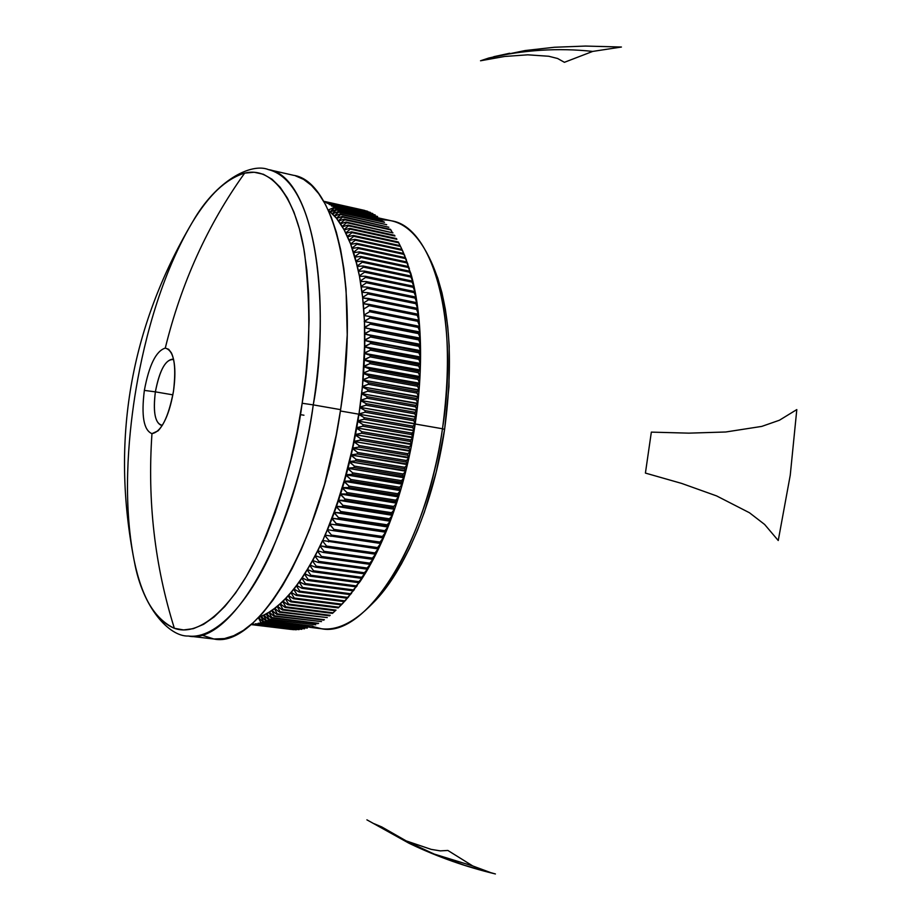 <?xml version="1.0" encoding="UTF-8"?>
<svg xmlns="http://www.w3.org/2000/svg" width="921" height="921" viewBox="0 0 921 921"><rect width="100%" height="100%" fill="white"/><g stroke="black" fill="none" stroke-linecap="round" stroke-linejoin="round"><path stroke-width="1.38" d="M173.643 359.616C165.895 358.706 159.805 369.448 155.373 391.851L144.355 390.4C149.098 365.05 156.075 350.947 165.273 348.103L168.635 349.278L171.433 352.939C175.197 361.354 175.876 374.133 173.47 391.287C168.37 417.754 161.21 431.88 151.965 433.653C143.711 430.257 141.178 415.832 144.355 390.4C149.098 365.05 156.075 350.947 165.273 348.103C181.253 282.989 207.709 224.666 244.652 173.136C226.681 178.098 209.205 194.55 192.224 222.514C208.376 195.367 225.852 178.916 244.652 173.136C207.709 224.666 181.253 282.989 165.273 348.103C173.862 350.394 176.602 364.797 173.47 391.287C170.201 410.144 165.066 423.326 158.067 430.844L151.965 433.653C147.302 501.001 154.774 565.874 174.357 628.295C154.555 619.004 141.178 596.486 134.201 560.739C122.539 501.933 128.284 438.845 134.788 396.629C141.903 351.385 157.894 280.617 192.224 222.514C130.011 327.899 110.67 440.641 134.201 560.739C142.007 597.982 155.396 620.501 174.357 628.295C154.774 565.874 147.302 501.001 151.965 433.653C143.711 430.257 141.178 415.832 144.355 390.4L155.373 391.851C159.333 371.151 165.032 360.272 172.446 359.202M172.86 394.844L155.373 391.851L172.86 394.844M201.377 634.949L213.891 639.001L188.391 636.031C216.251 639.565 249.464 601.171 271.879 550.816C293.811 497.49 307.602 448.849 313.267 404.883L302.157 403.26C296.412 448.32 282.056 497.904 259.1 552.036C235.649 602.852 201.204 638.092 174.357 628.295L183.59 629.941L193.375 628.652L203.599 624.323L214.144 616.932L224.862 606.467L235.603 592.986L246.183 576.604L256.452 557.516L266.238 535.941L275.356 512.191L283.645 486.633L290.955 459.66L297.172 431.707L302.157 403.26L305.841 374.801L308.167 346.803L309.099 319.737L308.65 294.041L306.843 270.118L303.734 248.302L299.406 228.903L293.96 212.152L287.502 198.234L280.157 187.239L272.063 179.25L263.36 174.265L254.173 172.262L244.652 173.136C273.871 165.745 296.953 202.47 304.678 253.851C310.953 308.466 310.112 358.269 302.157 403.26L313.267 404.883C293.822 539.222 230.918 645.84 188.391 636.031C169.729 636.895 142.663 608.344 134.339 561.35M368.884 607.112L372.786 603.232C404.457 572.252 433.895 502.958 444.601 429.405L442.483 428.76C431.477 504.305 401.268 575.452 368.884 607.112C348.495 626.821 329.603 633.234 312.207 626.361L321.498 628.744C365.257 638.115 426.078 545.497 442.483 428.76L414.945 423.971L410.444 450.714L402.5 483.663L394.556 509.301L383.527 537.818L385.68 532.741L382.457 536.459L333.886 529.379L333.356 530.657L381.927 537.714L382.457 536.459L381.927 537.714L383.527 537.818L333.356 530.657L333.886 529.379L329.695 524.521L340.344 494.013L347.724 468.282L353.894 441.504L358.741 414.174L340.413 410.985L358.741 414.174L352.478 448.274L345.985 474.833L336.246 506.331L327.335 529.621L334.358 512.329L342.393 488.176L354.055 441.884L358.925 414.496L362.437 386.452L364.82 340.471L364.52 346.814L364.463 321.613L362.632 297.425L359.489 276.3L354.965 257.063L355.943 261.794L350.625 244.007L344.017 229.628L336.441 218.219L328.221 210.023L330.202 211.669L334.162 208.065L379.936 218.242L333.667 207.662L328.221 210.034L333.667 207.662L379.936 218.242L334.162 208.065L330.155 212.221L328.624 210.921L332.331 213.66L336.349 210.011L382.227 220.2L335.866 209.562L336.349 210.011L330.386 211.842L335.866 209.562L382.227 220.2L336.349 210.011L332.331 213.66L334.404 215.836L338.502 212.164L383.988 221.846L338.03 211.669L338.502 212.164L338.03 211.669L332.516 213.845L338.03 211.669L384.483 222.341L338.502 212.164L334.404 215.836L336.441 218.219L340.597 214.501L386.693 224.689L340.137 213.971L340.597 214.501L340.137 213.971L334.588 216.044L340.137 213.971L386.693 224.689L340.597 214.501L336.441 218.219L338.421 220.787L342.647 217.045L388.835 227.234L342.198 216.458L342.647 217.045L342.198 216.458L336.614 218.438L342.198 216.458L388.835 227.234L342.647 217.045L338.421 220.787L340.344 223.538L344.638 219.774L390.941 229.962L344.201 219.152L344.638 219.774L344.201 219.152L338.594 221.017L344.201 219.152L390.481 229.341L392.104 232.127L390.941 229.962L344.638 219.774L340.344 223.538L342.209 226.485L346.572 222.709L392.979 232.886L346.146 222.042L346.572 222.709L346.146 222.042L340.505 223.791L346.146 222.042L392.979 232.886L346.572 222.709L342.209 226.485L344.017 229.628L348.449 225.829L394.959 235.995L394.522 235.292L348.046 225.115L348.449 225.829L348.046 225.115L342.37 226.762L348.046 225.115L394.522 235.292L394.959 235.995L348.449 225.829L344.017 229.628L345.766 232.944L350.268 229.133L396.87 239.299L396.456 238.551L349.876 228.385L350.268 229.133L349.876 228.385L344.178 229.916L349.876 228.385L396.456 238.551L396.87 239.299L350.268 229.133L345.766 232.944L347.459 236.455L352.018 232.633L398.724 242.787L398.321 241.993L351.638 231.839L352.018 232.633L351.638 231.839L345.916 233.255L351.638 231.839L398.321 241.993L401.349 248.106L398.724 242.787L352.018 232.633L347.459 236.455L349.071 240.139L353.71 236.329L400.508 246.46L400.117 245.631L353.342 235.488L353.71 236.329L353.342 235.488L347.597 236.778L353.342 235.488L400.117 245.631L403.076 251.778L400.508 246.46L353.71 236.329L349.071 240.139L350.625 244.007L355.322 240.197L402.224 250.305L401.844 249.441L354.965 239.322L355.322 240.197L354.965 239.322L349.209 240.473L354.965 239.322L401.844 249.441L404.733 255.624L402.224 250.305L355.322 240.197L350.625 244.007L352.098 248.06L356.864 244.249L403.87 254.346L403.502 253.425L356.531 243.328L356.864 244.249L356.531 243.328L350.751 244.364L356.531 243.328L403.502 253.425L406.322 259.641L403.87 254.346L356.864 244.249L352.098 248.06L353.514 252.273L358.338 248.474L405.436 258.548L405.09 257.604L358.016 247.519L358.338 248.474L358.016 247.519L352.225 248.428L358.016 247.519L405.09 257.604L407.807 263.947L405.436 258.548L358.338 248.474L353.514 252.273L354.85 256.66L359.743 252.884L406.921 262.934L406.598 261.944L359.432 251.894L359.743 252.884L359.432 251.894L353.629 252.653L359.432 251.894L406.598 261.944L409.246 268.333L406.921 262.934L359.743 252.884L354.85 256.66L356.105 261.219L361.055 257.466L408.337 267.481L408.026 266.457L360.779 256.429L361.055 257.466L360.779 256.429L354.965 257.063L360.779 256.429L408.026 266.457L410.593 272.881L408.337 267.481L361.055 257.466L356.105 261.219L357.279 265.939L362.298 262.209L409.672 272.19L409.385 271.131L362.034 261.138L362.298 262.209L362.034 261.138L356.208 261.633L362.034 261.138L409.385 271.131L411.929 277.394L410.754 273.123L411.929 277.394L409.672 272.19L362.298 262.209L357.279 265.939L358.384 270.82L363.461 267.125L410.916 277.071L410.651 275.966L363.208 266.019L363.461 267.125L363.208 266.019L357.383 266.365L363.208 266.019L410.651 275.966L413.126 282.229L412.032 277.82L413.126 282.229L410.916 277.071L363.461 267.125L358.384 270.82L359.397 275.851L364.543 272.19L412.078 282.102L411.837 280.974L364.313 271.05L364.543 272.19L364.313 271.05L358.476 271.258L364.313 271.05L411.837 280.974L414.243 287.225L413.23 282.666L414.243 287.225L412.078 282.102L364.543 272.19L359.397 275.851L360.341 281.032L365.533 277.417L413.161 287.283L412.93 286.12L365.315 276.242L365.533 277.417L365.315 276.242L359.489 276.3L365.315 276.242L412.93 286.12L415.267 292.36L414.335 287.663L415.267 292.36L413.161 287.283L365.533 277.417L360.341 281.032L361.182 286.362L366.443 282.782L414.151 292.613L413.943 291.416L366.247 281.584L366.443 282.782L366.247 281.584L360.41 281.492L366.247 281.584L413.943 291.416L416.211 297.633L415.359 292.82L416.211 297.633L414.151 292.613L366.443 282.782L361.182 286.362L361.953 291.83L367.26 288.308L415.049 298.093L414.853 296.861L367.088 287.064L367.26 288.308L367.088 287.064L361.262 286.834L367.088 287.064L414.853 296.861L416.937 303.389L416.292 298.105L417.063 303.055L415.049 298.093L367.26 288.308L361.953 291.83L362.632 297.425L367.986 293.96L415.855 303.7L415.682 302.445L367.836 292.694L367.986 293.96L367.836 292.694L362.011 292.314L367.836 292.694L415.682 302.445L417.685 308.961L417.132 303.539L417.823 308.593L415.855 303.7L367.986 293.96L362.632 297.425L363.219 303.159L368.63 299.762L416.568 309.444L416.419 308.155L368.492 298.462L368.63 299.762L368.492 298.462L362.678 297.932L416.419 308.155L418.341 314.66L417.892 309.099L418.502 314.268L416.568 309.444L368.63 299.762L363.219 303.159L363.714 309.019L369.183 305.68L417.19 315.316L417.063 314.003L369.068 304.356L369.183 305.68L369.068 304.356L363.265 303.677L417.063 314.003L418.894 320.485L418.56 314.775L419.078 320.071L417.19 315.316L369.183 305.68L363.714 309.019L364.117 314.982L369.632 311.724L417.72 321.302L417.616 319.955L369.54 310.365L369.632 311.724L369.54 310.365L417.616 319.955L419.562 325.976L419.124 320.577L419.562 325.976L417.72 321.302L369.632 311.724L364.117 314.982L364.44 321.061L370 317.883L418.146 327.404L418.065 326.034L369.92 316.502L370 317.883L369.92 316.502L364.152 315.512L418.065 326.034L419.988 332.527L420.264 369.989L418.468 397.193L414.945 423.971L442.483 428.76C459.498 320.094 432.789 226.819 391.471 220.821L379.947 218.265M213.891 639.001C257.558 648.891 321.406 543.125 340.609 409.649L313.267 404.883L340.609 409.649L336.246 434.977L324.572 484.25L309.537 529.61L301.029 550.113L291.992 568.856L282.574 585.629L272.881 600.273L263.038 612.672L253.16 622.734L243.363 630.413L233.75 635.697L224.425 638.587L213.833 638.99M324.975 535.124L329.695 524.521L327.577 529.679L333.356 530.657L327.335 529.621L325.217 535.193L379.487 543.309L380.028 542.078L331.491 535.078L330.961 536.321L331.491 535.078L327.369 530.174L331.491 535.078L380.028 542.078L379.487 543.309L381.11 543.252L383.32 538.301L381.11 543.252L379.487 543.309L324.975 535.124L322.81 540.581L324.975 535.124M320.117 545.704L322.569 540.489L317.618 550.781L322.569 540.489L376.988 548.766L377.541 547.569L329.062 540.639L328.509 541.859L329.062 540.639L325.009 535.677L329.062 540.639L377.541 547.569L376.988 548.766L378.646 548.548L380.903 543.724L378.646 548.548L376.988 548.766L322.569 540.489L320.347 545.819L374.444 554.074L375.008 552.911L326.575 546.061L326.011 547.235L326.575 546.061L322.592 541.053L326.575 546.061L375.008 552.911L374.444 554.074L376.136 553.705L378.427 549.008L376.136 553.705L374.444 554.074L326.011 547.235L320.117 545.704L317.86 550.908L320.117 545.704M315.097 555.697L317.618 550.781L312.53 560.452L317.618 550.781L323.478 552.473L371.842 559.243L372.429 558.103L324.042 551.322L323.478 552.473L324.042 551.322L320.128 546.28L324.042 551.322L372.429 558.103L371.842 559.243L373.569 558.713L375.906 554.154L373.569 558.713L371.842 559.243L323.478 552.473L317.618 550.781L315.316 555.835L320.899 557.55L369.206 564.239L369.805 563.145L321.475 556.434L320.899 557.55L321.475 556.434L317.63 551.345L321.475 556.434L369.805 563.145L369.206 564.239L370.967 563.571L373.339 559.151L370.967 563.571L369.206 564.239L320.899 557.55L315.097 555.697L312.749 560.613L315.097 555.697M309.928 565.034L312.53 560.452L307.303 569.466L312.53 560.452L318.286 562.466L366.535 569.086L367.134 568.027L318.862 561.384L318.286 562.466L318.862 561.384L315.097 556.272L318.862 561.384L367.134 568.027L366.535 569.086L368.331 568.257L370.737 563.986L368.331 568.257L366.535 569.086L318.286 562.466L312.53 560.452L310.147 565.218L315.627 567.209L363.818 573.771L364.428 572.747L316.225 566.173L315.627 567.209L316.225 566.173L312.518 561.027L316.225 566.173L364.428 572.747L363.818 573.771L365.66 572.793L368.101 568.671L365.66 572.793L363.818 573.771L315.627 567.209L309.928 565.034L307.51 569.662L309.928 565.034M304.655 573.714L307.303 569.466L301.973 577.789L307.303 569.466L312.956 571.791L361.078 578.284L361.688 577.294L313.554 570.79L312.956 571.791L313.554 570.79L309.917 565.621L313.554 570.79L361.688 577.294L361.078 578.284L362.943 577.168L365.418 573.184L362.943 577.168L361.078 578.284L312.956 571.791L307.303 569.466L304.863 573.933L310.239 576.189L358.292 582.625L358.914 581.669L310.849 575.222L310.239 576.189L310.849 575.222L307.28 570.053L310.849 575.222L358.914 581.669L358.292 582.625L360.215 581.358L362.701 577.536L360.215 581.358L358.292 582.625L310.239 576.189L304.655 573.714L302.18 578.031L304.655 573.714M299.279 581.692L301.973 577.789L296.574 585.399L301.973 577.789L307.51 580.414L355.494 586.781L356.116 585.871L308.121 579.493L307.51 580.414L308.121 579.493L304.621 574.301L308.121 579.493L356.116 585.871L355.494 586.781L359.961 581.727L355.494 586.781L307.51 580.414L301.973 577.789L299.475 581.945L304.759 584.455L352.662 590.764L353.296 589.901L305.369 583.58L304.759 584.455L305.369 583.58L301.938 578.376L305.369 583.58L353.296 589.901L352.662 590.764L357.198 585.733L352.662 590.764L304.759 584.455L299.279 581.692L296.758 585.675L299.279 581.692M293.845 588.933L296.574 585.399L291.117 592.284L296.574 585.399L301.984 588.312L349.807 594.563L350.44 593.734L302.595 587.471L301.984 588.312L302.595 587.471L299.233 582.279L302.595 587.471L350.44 593.734L349.807 594.563L354.412 589.567L349.807 594.563L301.984 588.312L296.574 585.399L294.029 589.221L299.198 591.984L346.941 598.178L347.585 597.395L299.82 591.19L299.198 591.984L299.82 591.19L296.516 585.998L299.82 591.19L347.585 597.395L346.941 598.178L351.603 593.216L346.941 598.178L299.198 591.984L293.845 588.933L291.289 592.583L293.845 588.933M288.365 595.438L291.117 592.284L285.614 598.397L291.117 592.284L296.389 595.461L344.063 601.609L344.696 600.86L297.023 594.701L296.389 595.461L297.023 594.701L293.787 589.521L297.023 594.701L344.696 600.86L344.063 601.609L348.783 596.681L344.063 601.609L296.389 595.461L291.117 592.284L288.538 595.749L293.58 598.754L341.161 604.844L341.806 604.141L294.213 598.04L293.58 598.754L294.213 598.04L291.048 592.871L294.213 598.04L341.806 604.141L341.161 604.844L345.939 599.962L341.161 604.844L293.58 598.754L288.365 595.438L285.786 598.731L288.365 595.438M282.874 601.171L285.614 598.397L280.122 603.75L285.614 598.397L290.771 601.839L338.26 607.883L338.905 607.227L291.393 601.171L290.771 601.839L291.393 601.171L288.296 596.025L291.393 601.171L338.905 607.227L338.26 607.883L343.096 603.059L338.26 607.883L290.771 601.839L285.614 598.397L283.023 601.517L287.951 604.74L335.359 610.727L336.004 610.116L288.584 604.107L287.951 604.74L288.584 604.107L285.533 598.984L288.584 604.107L336.004 610.116L335.359 610.727L287.951 604.74L282.874 601.171L280.272 604.107L282.874 601.171M277.371 606.133L280.122 603.75L274.631 608.321L280.122 603.75L285.13 607.434L332.446 613.374L333.091 612.81L285.763 606.847L285.13 607.434L285.763 606.847L282.782 601.747L285.763 606.847L333.091 612.81L332.446 613.374L285.13 607.434L280.122 603.75L277.52 606.502L282.321 609.932L329.545 615.827L330.19 615.309L282.943 609.391L282.321 609.932L282.943 609.391L280.03 604.326L282.943 609.391L330.19 615.309L329.545 615.827L282.321 609.932L277.371 606.133L274.769 608.7L277.371 606.133M271.902 610.301L274.631 608.321L269.185 612.097L274.631 608.321L279.512 612.223L327.289 617.6L279.512 612.223L280.134 611.728L277.267 606.709L280.134 611.728L327.289 617.6L279.512 612.223L274.631 608.321L272.029 610.704L276.714 614.319L323.743 620.144L276.714 614.319L277.336 613.87L274.527 608.885L277.336 613.87L324.388 619.706L276.714 614.319L271.902 610.301L269.312 612.5L271.902 610.301M266.491 613.685L269.185 612.097L263.797 615.078L269.185 612.097L273.917 616.218L321.498 621.606L273.917 616.218L274.539 615.815L271.787 610.865L274.539 615.815L321.498 621.606L273.917 616.218L269.185 612.097L266.595 614.111L271.142 617.899L317.987 623.655L271.142 617.899L271.764 617.542L269.07 612.649L271.764 617.542L318.62 623.31L271.142 617.899L266.491 613.685L263.901 615.516L266.491 613.685M261.138 616.287L263.797 615.078L258.939 617.128L263.797 615.078L268.391 619.396L315.765 624.806L268.391 619.396L269.001 619.085L266.365 614.238L269.001 619.085L315.765 624.806L268.391 619.396L263.797 615.078L261.23 616.725L265.651 620.685L312.921 626.107L265.651 620.685L266.261 620.409L263.671 615.631L266.261 620.409L312.921 626.107L265.651 620.685L261.138 616.287L258.582 617.738L261.138 616.287M491.768 873.027L472.761 865.959L433.837 853.951L472.761 865.959L447.859 850.451L440.319 850.877L431.155 849.369L405.827 840.769M408.959 843.222L366.903 819.84L409.764 843.613L374.26 823.754L381.847 826.977L407.496 841.644L434.839 854.377L464.691 865.36L495.417 873.96C465.704 866.857 437.153 856.737 409.764 843.613M592.721 51.415L621.422 47.029L585.503 46.062L554.396 47.259L525.177 50.54L488.752 58.035C523.692 49.895 558.345 47.685 592.721 51.415C558.345 47.685 523.692 49.895 488.752 58.035L480.532 60.774L504.604 56.469L527.721 54.823L548.709 56.25L557.608 58.495L564.4 62.306L592.721 51.415M291.105 629.423L251.042 624.588L291.105 629.423M293.718 629.688L251.065 624.565L293.718 629.688M296.366 629.757L251.352 624.323L296.366 629.757M251.272 624.392L295.779 629.757L251.272 624.392M252.918 624.07L299.06 629.642L252.918 624.07M255.52 623.736L301.766 629.331L255.52 623.736M258.168 623.206L304.517 628.824L258.168 623.206M260.839 622.469L307.292 628.11L260.839 622.469L258.375 617.703L260.839 622.469L260.24 622.654L307.292 628.11L260.839 622.469M263.533 621.537L310.089 627.213L263.533 621.537L261 616.817L263.533 621.537L262.934 621.767L310.089 627.213L263.533 621.537M258.548 617.542L262.934 621.767L258.548 617.542M335.279 610.715L333.091 612.81L335.279 610.715M343.096 603.025L338.905 607.227L343.096 603.025M345.951 599.905L341.806 604.141L345.951 599.905M348.794 596.589L344.696 600.86L348.794 596.589M351.615 593.101L347.585 597.395L351.615 593.101M354.424 589.417L350.44 593.734L354.424 589.417M357.21 585.549L353.296 589.901L357.21 585.549M359.973 581.519L356.116 585.871L359.973 581.519M362.713 577.306L358.914 581.669L362.713 577.306M365.418 572.92L361.688 577.294L365.418 572.92M368.101 568.372L364.428 572.747L368.101 568.372M370.737 563.652L367.134 568.027L370.737 563.652M373.339 558.782L369.805 563.145L373.339 558.782M375.895 553.763L372.429 558.103L375.895 553.763M378.404 548.582L375.008 552.911L378.404 548.582M380.868 543.263L377.541 547.569L380.868 543.263M383.274 537.795L380.028 542.078L383.274 537.795M336.211 523.542L335.705 524.843L384.31 531.993L384.84 530.703L336.211 523.542L331.951 518.753L329.891 524.014L335.705 524.843L336.211 523.542L331.894 518.224L387.994 527.054L384.31 531.993L385.887 532.246L387.994 527.054L384.84 530.703L336.211 523.542M338.491 517.579L337.995 518.914L386.647 526.133L387.154 524.809L338.491 517.579L334.162 512.859L332.159 518.235L337.995 518.914L338.491 517.579L334.093 512.329L390.251 521.251L387.154 524.809L386.647 526.133L388.202 526.547L390.251 521.251L387.154 524.809L338.491 517.579M340.712 511.5L340.229 512.859L388.915 520.158L389.41 518.811L340.712 511.5L336.315 506.838L334.358 512.329L340.229 512.859L340.712 511.5L336.246 506.331L392.438 515.323L389.41 518.811L388.915 520.158L390.446 520.733L392.438 515.323L389.41 518.811L340.712 511.5M342.865 505.295L342.393 506.688L391.114 514.056L391.598 512.698L342.865 505.295L338.41 500.725L336.499 506.308L342.393 506.688L342.865 505.295L338.318 500.218L394.556 509.301L391.114 514.056L392.622 514.804L394.556 509.301L391.598 512.698L342.865 505.295M344.961 498.986L344.5 500.402L393.255 507.862L393.716 506.469L344.961 498.986L340.436 494.496L338.583 500.172L344.5 500.402L344.961 498.986L340.344 494.013L396.606 503.165L393.716 506.469L393.255 507.862L394.741 508.76L396.606 503.165L393.716 506.469L344.961 498.986M346.987 492.585L346.549 494.013L395.316 501.554L395.765 500.149L346.987 492.585L342.393 488.176L340.609 493.944L346.549 494.013L346.987 492.585L342.29 487.704L398.597 496.937L395.316 501.554L396.79 502.624L398.597 496.937L395.765 500.149L346.987 492.585M348.944 486.092L348.518 487.543L397.308 495.164L397.745 493.725L348.944 486.092L344.281 481.775L342.554 487.623L348.518 487.543L348.944 486.092L344.178 481.303L400.508 490.628L397.308 495.164L398.77 496.384L400.508 490.628L397.745 493.725L348.944 486.092M350.832 479.507L350.417 480.969L399.23 488.683L399.645 487.232L350.832 479.507L346.1 475.282L344.442 481.199L350.417 480.969L350.832 479.507L345.985 474.833L402.339 484.227L399.645 487.232L399.23 488.683L400.67 490.064L402.339 484.227L399.645 487.232L350.832 479.507M352.639 472.841L352.248 474.327L401.061 482.109L401.464 480.647L352.639 472.841L347.85 468.72L346.261 474.706L352.248 474.327L352.639 472.841L347.724 468.282L404.1 477.757L401.061 482.109L402.5 483.663L404.1 477.757L401.464 480.647L352.639 472.841M354.366 466.107L353.986 467.603L402.822 475.478L403.202 473.993L354.366 466.107L349.52 462.089L348 468.144L353.986 467.603L354.366 466.107L349.381 461.663L405.781 471.23L403.202 473.993L402.822 475.478L404.25 477.193L405.781 471.23L403.202 473.993L354.366 466.107M356.024 459.314L355.667 460.822L404.503 468.777L404.86 467.281L356.024 459.314L351.108 455.4L349.658 461.502L355.667 460.822L356.024 459.314L350.97 454.997L407.381 464.633L404.86 467.281L404.503 468.777L405.931 470.643L407.381 464.633L404.86 467.281L356.024 459.314M357.601 452.464L357.256 453.984L406.092 462.02L406.437 460.512L357.601 452.464L352.616 448.665L351.246 454.813L357.256 453.984L357.601 452.464L352.478 448.274L408.889 457.99L406.437 460.512L406.092 462.02L407.519 464.046L408.889 457.99L406.437 460.512L357.601 452.464M359.086 445.557L358.764 447.099L407.6 455.216L407.922 453.696L359.086 445.557L354.055 441.884L352.755 448.067L358.764 447.099L359.086 445.557L353.894 441.504L410.317 451.302L407.922 453.696L407.6 455.216L409.016 457.403L410.317 451.302L407.922 453.696L359.086 445.557M360.491 438.626L360.18 440.169L409.016 448.377L409.327 446.846L360.491 438.626L355.402 435.069L354.171 441.286L360.18 440.169L360.491 438.626L355.241 434.7L411.664 444.578L409.327 446.846L409.016 448.377L410.444 450.714L411.664 444.578L409.327 446.846L360.491 438.626M361.803 431.661L361.527 433.204L410.352 441.493L410.628 439.962L361.803 431.661L356.657 428.23L355.518 434.47L361.527 433.204L361.803 431.661L356.496 427.874L412.907 437.832L410.628 439.962L410.352 441.493L411.768 443.98L412.907 437.832L410.628 439.962L361.803 431.661M363.035 424.673L362.77 426.216L411.583 434.597L411.848 433.054L363.035 424.673L357.832 421.369L356.772 427.62L362.77 426.216L363.035 424.673L357.659 421.035L413.886 430.729L411.583 434.597L413.011 437.233L414.07 431.063L411.848 433.054L363.035 424.673M364.175 417.662L363.933 419.216L412.735 427.678L412.965 426.135L364.175 417.662L358.925 414.496L357.935 420.759L363.933 419.216L364.175 417.662L358.741 414.174L414.945 423.971L412.965 426.135L412.735 427.678L414.162 430.464L415.141 424.282L412.965 426.135L364.175 417.662M365.223 410.651L365.004 412.217L413.782 420.747L414.001 419.205L365.223 410.651L359.927 407.612L359.017 413.886L365.004 412.217L365.223 410.651L359.731 407.324L415.912 417.201L414.001 419.205L413.782 420.747L415.221 423.683L416.108 417.489L414.001 419.205L365.223 410.651M366.178 403.651L365.971 405.205L414.738 413.817L414.934 412.274L366.178 403.651L360.836 400.75L360.007 407.013L365.971 405.205L366.178 403.651L360.641 400.462L416.787 410.432L414.934 412.274L414.738 413.817L416.188 416.891L416.994 410.708L414.934 412.274L366.178 403.651M367.042 396.652L366.857 398.206L415.59 406.898L415.762 405.367L367.042 396.652L361.642 393.889L360.905 400.14L366.857 398.206L367.042 396.652L361.446 393.624L417.558 403.686L415.762 405.367L415.59 406.898L417.063 410.11L417.777 403.939L415.762 405.367L367.042 396.652M367.813 389.675L367.652 391.229L416.35 399.99L416.511 398.471L367.813 389.675L362.367 387.05L361.711 393.279L367.652 391.229L367.813 389.675L362.172 386.808L418.249 396.951L416.511 398.471L416.35 399.99L417.835 403.352L418.468 397.193L416.511 398.471L367.813 389.675M368.481 382.733L368.342 384.276L417.006 393.117L417.144 391.598L368.481 382.733L363.001 380.246L362.437 386.452L368.342 384.276L368.481 382.733L362.793 380.028L418.836 390.251L417.144 391.598L417.006 393.117L418.525 396.606L419.055 390.481L417.144 391.598L368.481 382.733M369.068 375.814L368.941 377.345L417.57 386.267L417.685 384.759L369.068 375.814L363.542 373.477L363.058 379.648L368.941 377.345L369.068 375.814L363.323 373.27L419.32 383.585L417.685 384.759L417.57 386.267L419.101 389.882L419.55 383.792L417.685 384.759L369.068 375.814M369.54 368.953L369.448 370.472L418.042 379.464L418.122 377.955L369.54 368.953L363.991 366.754L363.588 372.89L369.448 370.472L369.54 368.953L363.76 366.57L419.711 376.965L418.122 377.955L418.042 379.464L419.585 383.205L419.953 377.15L418.122 377.955L369.54 368.953M369.931 362.126L369.851 363.645L418.399 372.706L418.468 371.209L369.931 362.126L364.336 360.088L364.025 366.167L369.851 363.645L369.931 362.126L364.106 359.927L420.011 370.392L418.468 371.209L418.399 372.706L419.976 376.574L420.241 370.564L418.468 371.209L369.931 362.126M370.219 355.368L370.161 356.864L418.664 366.005L418.71 364.532L370.219 355.368L364.589 353.48L364.359 359.501L370.161 356.864L370.219 355.368L364.359 353.33L420.206 363.887L418.71 364.532L418.664 366.005L420.264 369.989L420.448 364.037L418.71 364.532L370.219 355.368M370.415 348.679L370.38 350.164L418.825 359.374L418.848 357.901L370.415 348.679L364.751 346.941L364.612 352.904L370.38 350.164L370.415 348.679L364.52 346.814L420.298 357.44L418.848 357.901L418.825 359.374L420.46 363.461L420.552 357.567L418.848 357.901L370.415 348.679M370.507 342.071L370.495 343.533L418.894 352.801L418.894 351.362L364.82 340.471L364.762 346.365L370.495 343.533L370.507 342.071L364.578 340.367L420.298 351.074L418.894 351.362L418.894 352.801L420.552 357.003L420.552 351.177L370.507 342.071M370.507 335.532L370.507 336.982L418.848 346.319L418.836 344.891L364.797 334.093L364.82 339.907L370.507 336.982L370.507 335.532L364.555 334.001L420.206 344.788L418.836 344.891L418.848 346.319L420.552 350.625L420.46 344.868L370.507 335.532M370.403 329.085L370.438 330.512L418.721 339.918L418.675 338.502L364.67 327.807L364.785 333.54L370.438 330.512L370.403 329.085L364.428 327.738L420.275 338.652L418.675 338.502L420.448 344.316L420.275 338.652L370.403 329.085M370.207 322.741L370.265 324.146L418.479 333.609L418.422 332.216L364.463 321.613L364.658 327.254L370.265 324.146L370.207 322.741L364.209 321.556L419.988 332.527L418.422 332.216L418.479 333.609L420.252 338.111L419.988 332.527L370.207 322.741M419.608 326.495L419.953 331.986L419.608 326.495L418.065 326.034L419.608 326.495M419.124 320.577L417.616 319.955L419.124 320.577M418.56 314.775L417.063 314.003L418.56 314.775M417.892 309.099L416.419 308.155L417.892 309.099M417.132 303.539L415.682 302.445L417.132 303.539M416.292 298.105L414.853 296.861L416.292 298.105M415.359 292.82L413.943 291.416L415.359 292.82M414.335 287.663L412.93 286.12L414.335 287.663M413.23 282.666L411.837 280.974L413.23 282.666M412.032 277.82L410.651 275.966L412.032 277.82M410.754 273.123L409.385 271.131L410.754 273.123M409.408 268.587L408.026 266.457L409.408 268.587M407.968 264.212L406.598 261.944L407.968 264.212M406.46 259.998L405.09 257.604L406.46 259.998M404.883 255.969L403.502 253.425L404.883 255.969M403.225 252.101L401.844 249.441L403.225 252.101M401.498 248.417L400.117 245.631L401.498 248.417M331.422 205.947L377.587 216.481L331.422 205.947M329.131 204.439L375.204 214.904L329.131 204.439M326.805 203.127L372.775 213.534L326.805 203.127M324.434 202.01L370.311 212.36L324.434 202.01M367.26 211.185L323.789 201.48L367.26 211.185M323.835 201.561L367.824 211.381L323.835 201.561M364.728 210.437L323.674 201.273L364.728 210.437M323.674 201.262L362.736 209.988L323.674 201.262M790.253 475.167L778.245 540.523L764.614 524.44L749.464 512.755L716.573 495.901L681.609 483.398L645.414 473.083L651.343 432.122L688.839 433.146L725.725 431.995L761.771 426.4L779.431 420.229L796.803 409.58L790.253 475.167M303.942 415.221L300.327 414.623M431.005 261.311L437.694 277.889L441.953 292.763L445.338 309.18L447.767 327.001L449.206 346.008L448.976 386.728L444.601 429.405L436.255 471.932L424.374 512.18L417.282 530.83L409.569 548.214L401.314 564.124L392.645 578.4L383.643 590.902L372.268 603.75M295.388 175.796L303.631 179.411L311.436 185.374L318.701 193.663L325.355 204.278L331.272 217.172L336.372 232.242L340.586 249.384L343.832 268.425L346.054 289.171L347.229 334.876L343.924 384.31L340.609 409.649C360.226 285.475 334.784 180.919 293.442 175.289L268.414 169.591C308.731 174.955 333.045 279.892 313.267 404.883C327.346 332.055 323.939 183.475 268.414 169.591C251.099 162.545 216.067 180.458 192.558 221.973M381.985 219.969C400.647 219.313 416.304 231.655 428.944 257.005C447.652 298.6 452.165 355.851 442.483 428.76L444.601 429.405C454.03 358.43 449.609 302.618 431.327 261.967L428.944 257.005M161.117 425.283C154.878 422.313 152.955 411.169 155.373 391.851C152.874 412.861 155.212 424.005 162.372 425.283M419.953 331.986L364.209 321.556L370 317.883L418.146 327.404L419.953 331.986M420.252 338.111L364.428 327.738L370.265 324.146L418.479 333.609L420.252 338.111M420.448 344.316L364.555 334.001L370.438 330.512L418.721 339.918L420.448 344.316M420.552 350.625L364.578 340.367L370.507 336.982L418.848 346.319L420.552 350.625M420.552 357.003L364.52 346.814L370.495 343.533L418.894 352.801L420.552 357.003M420.46 363.461L364.359 353.33L370.38 350.164L418.825 359.374L420.46 363.461M420.264 369.989L364.106 359.927L370.161 356.864L418.664 366.005L420.264 369.989M419.976 376.574L363.76 366.57L369.851 363.645L418.399 372.706L419.976 376.574M419.585 383.205L363.323 373.27L369.448 370.472L418.042 379.464L419.585 383.205M419.101 389.882L362.793 380.028L368.941 377.345L417.57 386.267L419.101 389.882M418.525 396.606L362.172 386.808L368.342 384.276L417.006 393.117L418.525 396.606M417.835 403.352L361.446 393.624L367.652 391.229L416.35 399.99L417.835 403.352M417.063 410.11L360.641 400.462L366.857 398.206L415.59 406.898L417.063 410.11M416.188 416.891L359.731 407.324L365.971 405.205L414.738 413.817L416.188 416.891M415.221 423.683L358.741 414.174L365.004 412.217L413.782 420.747L415.221 423.683M414.162 430.464L357.659 421.035L363.933 419.216L412.735 427.678L414.162 430.464M413.011 437.233L356.496 427.874L362.77 426.216L411.583 434.597L413.011 437.233M411.768 443.98L355.241 434.7L361.527 433.204L410.352 441.493L411.768 443.98M410.444 450.714L353.894 441.504L360.18 440.169L409.016 448.377L410.444 450.714M409.016 457.403L352.478 448.274L358.764 447.099L407.6 455.216L409.016 457.403M407.519 464.046L350.97 454.997L357.256 453.984L406.092 462.02L407.519 464.046M405.931 470.643L349.381 461.663L355.667 460.822L404.503 468.777L405.931 470.643M404.25 477.193L347.724 468.282L353.986 467.603L402.822 475.478L404.25 477.193M402.5 483.663L345.985 474.833L352.248 474.327L401.061 482.109L402.5 483.663M400.67 490.064L344.178 481.303L350.417 480.969L399.23 488.683L400.67 490.064M398.77 496.384L342.29 487.704L348.518 487.543L397.308 495.164L398.77 496.384M396.79 502.624L340.344 494.013L346.549 494.013L395.316 501.554L396.79 502.624M394.741 508.76L338.318 500.218L344.5 500.402L393.255 507.862L394.741 508.76M392.622 514.804L336.246 506.331L392.622 514.804M390.446 520.733L334.093 512.329L390.446 520.733M388.202 526.547L331.894 518.224L388.202 526.547M382.457 536.459L333.886 529.379L329.637 523.98L385.623 532.211L382.457 536.459M385.887 532.246L329.637 523.98L385.887 532.246M309.801 627.316L321.498 628.744M493.76 56.699L509.681 53.245"/></g></svg>

